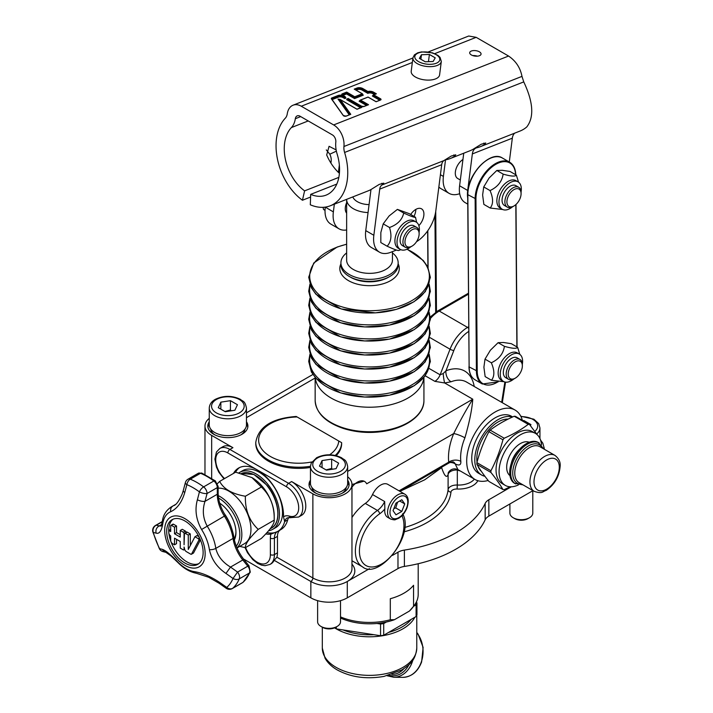<?xml version="1.0" encoding="UTF-8"?>
<svg xmlns="http://www.w3.org/2000/svg" width="713" height="713" viewBox="0 0 713 713"><rect width="100%" height="100%" fill="white"/><g stroke="black" fill="none" stroke-linecap="round" stroke-linejoin="round"><path stroke-width="1.07" d="M315.244 377.614A54.393 31.399 0 0 0 369.548 407.221A54.393 31.399 0 0 0 423.843 377.614M340.921 262.83L340.921 264.808A28.627 16.524 0 0 0 349.308 276.492A28.627 16.524 0 0 0 380.501 280.075A28.627 16.524 0 0 0 398.166 264.808L398.166 262.83A28.627 16.524 180 0 1 380.501 278.097A28.627 16.524 180 0 1 349.308 274.514A28.627 16.524 180 0 1 340.921 262.83A28.627 16.524 180 0 1 346.643 252.919M511.203 463.673A17.228 9.946 -60 0 1 512.353 459.912A17.228 9.946 -60 0 1 519.492 449.315M509.947 475.616A19.322 11.158 -60 0 1 508.503 458.316A19.322 11.158 -60 0 1 529.206 442.256M540.401 439.716L541.506 441.552A35.784 20.659 -60 0 1 541.506 443.228L541.363 443.718M510.25 486.792L504.198 489.635A35.784 20.659 -60 0 1 502.941 489.528C500.027 484.457 496.025 478.762 490.918 472.434A35.784 20.659 -60 0 1 490.918 470.758C496.025 461.061 500.027 450.741 502.941 439.787A35.784 20.659 -60 0 1 504.198 438.219C513.298 434.226 521.31 429.6 528.226 424.342A35.784 20.659 -60 0 1 528.859 424.387A35.784 20.659 -60 0 1 529.483 424.458L537.094 434.609M518.36 484.947A30.053 17.353 -60 0 1 505.303 485.401L502.273 483.646A30.053 17.353 -60 0 1 500.437 452.416A30.053 17.353 -60 0 1 527.923 430.233A30.053 17.353 -60 0 1 532.326 431.588L535.356 433.344A30.053 17.353 -60 0 1 541.497 444.876M528.226 424.342L514.207 416.249C505.098 420.242 497.086 424.868 490.17 430.126L504.198 438.219M490.17 430.126A35.784 20.659 120 0 0 488.913 431.686C483.815 441.383 479.813 451.703 476.899 462.657A35.784 20.659 120 0 0 476.899 464.332C479.813 469.404 483.815 475.099 488.913 481.427L502.941 489.528M502.941 439.787L488.913 431.686M514.207 416.249A35.784 20.659 120 0 1 515.463 416.365L529.483 424.458M481.311 471.284A30.053 17.353 -60 0 1 477.995 466.177M477.033 462.167A30.053 17.353 -60 0 1 485.901 433.424A30.053 17.353 -60 0 1 508.155 419.092M476.899 462.657L490.918 470.758M490.918 472.434L476.899 464.332M505.303 485.401A30.053 17.353 -60 0 1 501.925 457.728A30.053 17.353 -60 0 1 530.962 431.98A30.053 17.353 -60 0 1 535.356 433.344M484.92 476.284A32.914 19.001 -60 0 1 481.614 475.027A32.914 19.001 -60 0 1 474.92 457.095A32.914 19.001 -60 0 1 488.966 427.034A32.914 19.001 -60 0 1 512.406 417.069M481.614 475.027L478.575 473.272A32.914 19.001 -60 0 1 471.881 455.349A32.914 19.001 -60 0 1 487.255 423.923A32.914 19.001 -60 0 1 511.488 416.258L512.674 416.945M522.362 420.349A40.071 23.137 120 0 0 515.071 410.064A40.071 23.137 120 0 0 482.665 422.47A40.071 23.137 120 0 0 466.89 464.858A40.071 23.137 120 0 0 475.001 479.466A40.071 23.137 120 0 0 488.155 480.473M238.935 472.862A32.914 19.001 60 0 1 239.746 472.345A32.914 19.001 60 0 1 272.66 491.355A32.914 19.001 60 0 1 272.66 529.358A32.914 19.001 60 0 1 268.516 530.775M277.856 513.592A30.623 17.682 -120 0 0 267.027 485.446M239.746 472.345L242.776 470.598A32.914 19.001 60 0 1 275.699 489.599A32.914 19.001 60 0 1 275.699 527.611L272.66 529.358M239.648 467.505A37.21 21.488 -120 0 0 235.531 472.238M266.92 532.593A37.21 21.488 -120 0 0 277.509 531.515A37.21 21.488 -120 0 0 277.838 531.328A37.21 21.488 -120 0 0 284.656 521.622A14.313 8.262 60 0 1 287.277 517.888L298.604 517.041A20.035 11.568 -120 0 0 301.67 500.981A20.035 11.568 -120 0 0 288.587 483.325L229.889 449.44A20.035 11.568 -120 0 0 219.871 448.45L222.911 446.695A20.035 11.568 60 0 1 232.928 447.684L211.672 435.411A22.896 13.217 180 0 1 204.97 426.071A22.896 13.217 180 0 1 209.257 418.362M235.95 531.809A22.896 13.217 60 0 1 234.131 538.814M234.354 539.866A24.331 14.046 -120 0 0 235.958 532.406A24.331 14.046 -120 0 0 219.756 503.218M218.552 498.048A29.768 17.183 60 0 1 237.277 521.622A29.768 17.183 60 0 1 236.244 546.105M252.054 477.657A31.203 18.012 60 0 1 252.152 477.719A31.203 18.012 60 0 1 263.186 487.496A31.203 18.012 60 0 1 274.211 515.927L274.211 520.142C274.567 506.417 270.289 495.375 261.359 487.006L251.947 477.603L235.655 472.166L219.666 481.391C223.597 489.02 232.171 493.966 245.379 496.239C245.022 509.964 249.309 521.007 258.231 529.367C249.309 538.146 245.022 544.242 245.379 547.655L261.359 538.431C270.289 529.652 274.567 523.556 274.211 520.142L258.231 529.367M217.474 483.619L219.666 481.391M245.379 547.655L239.737 546.381M236.93 547.807A31.203 18.012 -120 0 0 239.336 521.417A31.203 18.012 -120 0 0 218.249 495.597M237.001 547.967L244.479 543.654A31.203 18.012 -120 0 0 246.484 511.435A31.203 18.012 -120 0 0 218.133 488.173M245.379 496.239L261.359 487.006M369.459 568.68L347.284 581.487A25.757 14.875 180 0 1 310.85 581.487L274.157 560.302A21.47 12.397 60 0 1 270.985 563.849L269.969 564.438A21.47 12.397 -120 0 0 274.416 554.607L274.416 538.137A14.313 8.262 60 0 1 277.384 531.586A14.313 8.262 60 0 1 277.41 531.568L270.976 534.108A37.21 21.488 60 0 1 265.708 533.93M243.489 558.956L310.85 597.842A25.757 14.875 0 0 0 347.284 597.842L397.979 568.573A14.313 8.262 180 0 1 404.378 566.434A114.499 66.104 0 0 0 485.161 519.795A14.313 8.262 180 0 1 488.86 516.105L532.976 490.633M511.283 486.801L488.86 499.742A14.313 8.262 0 0 0 485.161 503.44A114.499 66.104 180 0 1 404.378 550.08A14.313 8.262 0 0 0 397.979 552.21L392.462 555.4M425.278 375.822L434.859 381.348L444.68 382.97L451.053 381.776A8.583 5.695 68.8 0 1 445.964 370.787L443.228 373.523L440.117 374.806L429.19 368.505M457.541 469.404A8.583 0.856 -74.5 0 0 457.318 470.01L460.438 471.061M449.769 462.541A8.583 6.996 165 0 1 455.179 463.887C459.234 465.91 461.115 465.063 460.821 461.356A40.071 23.137 -60 0 1 464.921 437.818C469.412 422.239 472.033 409.36 472.772 399.191L444.68 382.97A8.583 1.248 84 0 1 443.228 373.523M472.469 385.466L470.179 384.138M399.922 491.346L424.734 479.796L441.632 467.648A8.583 6.996 165 0 1 441.953 467.033M441.65 467.202A8.583 6.604 -141.1 0 0 441.632 467.648C444.404 475.981 446.561 478.316 448.103 474.644L448.103 489.671A78.715 45.445 180 0 1 404.636 527.513M457.951 469.617C450.928 466.641 447.47 473.61 448.263 473.263A8.583 8.199 -168.5 0 0 448.103 474.644A8.583 4.955 180 0 1 457.318 470.01L457.318 485.036A8.583 4.955 0 0 0 448.103 489.671A2.861 2.335 6.2 0 0 450.964 492.113A5.722 3.307 180 0 1 457.104 489.02A20.035 11.568 0 0 0 477.844 480.705M475.001 479.466L457.924 469.617L455.179 463.887A8.583 5.633 -63.5 0 0 453.486 462.033M347.668 476.783A22.896 13.217 180 0 1 351.964 484.492A22.896 13.217 180 0 1 337.828 496.711A22.896 13.217 180 0 1 312.873 493.842L291.617 481.569A20.035 11.568 60 0 1 304.709 499.234A20.035 11.568 60 0 1 301.635 515.285L298.604 517.041M288.818 517.469A14.313 8.262 -120 0 0 287.695 519.866A37.21 21.488 60 0 1 280.877 529.572L277.838 531.328M280.182 529.982A14.313 8.262 -120 0 0 277.455 536.381L277.455 552.851A21.47 12.397 60 0 1 276.902 557.21L274.157 560.302M246.466 421.775A20.035 11.568 180 0 1 247.901 426.071A20.035 11.568 180 0 1 235.531 436.757A20.035 11.568 180 0 1 213.695 434.244A20.035 11.568 180 0 1 207.831 426.071A20.035 11.568 180 0 1 209.257 421.775M347.668 480.197A20.035 11.568 180 0 1 349.103 484.492A20.035 11.568 180 0 1 336.732 495.178A20.035 11.568 180 0 1 314.896 492.674A20.035 11.568 180 0 1 309.032 484.492A20.035 11.568 180 0 1 310.458 480.197M341.643 442.675L341.643 443.593A42.932 24.786 180 0 1 336.215 455.66M310.458 467.434A42.932 24.786 180 0 1 255.771 443.593L255.771 442.425A42.932 24.786 0 0 0 310.467 466.266M233.499 473.405A37.21 21.488 60 0 1 238.605 468.049A37.21 21.488 60 0 1 257.215 469.885A37.21 21.488 60 0 1 283.498 516.782L284.656 521.622L287.695 519.866M464.921 437.818A8.583 1.578 22.4 0 0 453.7 433.575A48.662 28.092 120 0 0 448.718 462.158L448.86 462.3M399.877 491.319L449.306 462.782C451.81 461.881 453.218 461.641 453.53 462.051L453.316 461.953A8.583 5.633 -63.5 0 1 453.441 462.015M347.668 471.418L472.772 399.191C466.774 408.709 460.42 420.171 453.7 433.575L366.678 483.815A14.313 8.262 -60 0 0 364.557 481.444L364.343 481.328M399.039 490.838L448.718 462.158A8.583 5.508 173.8 0 1 460.821 461.356M390.519 518.975C393.353 519.866 395.002 520.071 395.474 519.59L398.817 518.191C402.417 515.864 405.144 512.433 406.989 507.888C409.137 500.918 408.415 496.355 404.832 494.189A14.313 8.262 120 0 0 390.519 502.451A14.313 8.262 120 0 0 390.519 518.975L387.685 517.335A14.313 8.262 -60 0 1 384.86 508.832L384.672 501.551L372.525 494.546A14.313 8.262 120 0 1 365.306 503.423A34.349 19.83 120 0 0 351.964 517.513M372.525 494.546A14.313 8.262 -60 0 1 387.836 484.368L404.832 494.189M351.964 487.131A14.313 8.262 -60 0 1 364.557 481.444M351.964 484.528L364.067 481.168M276.902 557.21L312.873 577.976A22.896 13.217 180 0 0 337.828 580.845A22.896 13.217 180 0 0 351.964 568.635L351.964 484.492M335.253 455.438A42.932 24.786 0 0 0 341.634 442.675L296.251 416.472C271.858 418.246 258.364 426.9 255.771 442.425M348.996 485.66A20.035 11.568 0 0 0 347.668 482.541M310.458 482.541A20.035 11.568 0 0 0 309.13 485.66M346.197 487.514A17.174 9.92 180 0 1 344.976 490.562A17.174 9.92 180 0 1 342.142 493.262M315.984 493.262A17.174 9.92 180 0 1 311.929 487.514M247.803 427.239A20.035 11.568 0 0 0 246.466 424.11M209.257 424.11A20.035 11.568 0 0 0 207.929 427.239M214.791 434.832A17.174 9.92 180 0 1 210.727 429.083M244.996 429.083A17.174 9.92 180 0 1 240.941 434.832M369.067 204.604A17.174 9.92 180 0 1 352.801 196.913M346.643 199.337A22.896 13.217 0 0 0 346.643 199.364A22.896 13.217 0 0 0 368.051 212.563M392.444 251.627L392.444 260.129A22.896 13.217 180 0 1 369.548 273.355A22.896 13.217 180 0 1 346.643 260.129L346.643 199.364M392.444 252.919A28.627 16.524 180 0 1 398.166 262.83M340.511 618.019A47.005 27.139 0 0 0 376.919 623.483A47.005 27.139 0 0 0 386.375 622.021A47.005 27.139 0 0 0 394.441 619.704L390.305 619.749A48.662 28.092 180 0 1 340.511 616.888M418.201 563.733L418.201 594.339A48.662 28.092 180 0 1 413.968 605.809A48.662 28.092 180 0 1 413.558 606.326L409.422 611.05A47.005 27.139 0 0 0 412.453 607.761L413.968 605.809M390.305 619.749L390.305 598.715A48.662 28.092 0 0 0 413.558 585.293L413.558 606.326M409.422 611.05L394.441 619.704M386.375 622.021L383.71 623.554L383.71 635.238A48.662 28.092 180 0 1 380.555 635.729L380.555 624.044L376.919 623.483M336.313 626.923L336.313 628.884A48.662 28.092 180 0 1 334.522 627.868M380.555 635.729L336.313 628.884M416.419 601.888L416.945 603.029L416.945 614.722A48.662 28.092 180 0 1 416.098 616.54L383.71 635.238M416.098 616.54L416.098 604.856L413.576 606.317M380.555 624.044A48.662 28.092 0 0 0 383.71 623.554M416.098 604.856A48.662 28.092 0 0 0 416.945 603.029M393.834 508.627L395.742 507.932L397.524 502.228M395.973 514.813L393.05 510.651L395.973 503.128L401.811 499.751L404.734 503.913L401.811 511.435L395.973 514.813M395.742 507.932L401.811 511.435M399.672 500.989L404.734 503.913M487.879 159.569A28.048 16.194 120 0 0 467.844 194.23L467.844 194.702A28.627 16.524 -60 0 1 480.259 165.781A28.627 16.524 -60 0 1 502.398 158.028C490.428 149.685 466.641 175.015 467.683 194.471L469.118 366.437M445.527 159.819L443.406 176.432A28.627 16.524 120 0 0 449.083 193.348L440.99 188.678A28.627 16.524 -60 0 1 438.851 187.002M514.706 133.144A11.453 7.567 68.5 0 0 512.326 138.179L509.287 162.011M416.508 241.716A28.627 16.524 -60 0 0 435.812 210.879L441.695 164.721A8.583 5.677 68.5 0 1 443.976 160.568A50.088 33.101 -111.5 0 0 444.493 160.22L451.231 156.049L455.759 154.801L454.484 156.29A50.088 33.101 68.5 0 1 450.197 158.553L470.188 150.675A50.088 33.101 68.5 0 0 474.475 148.411L481.213 144.24L485.74 142.992L484.466 144.481A50.088 33.101 68.5 0 1 480.179 146.744A50.088 33.101 68.5 0 1 476.979 147.725A11.453 7.567 -111.5 0 0 476.248 147.947A11.453 7.567 -111.5 0 0 472.345 153.928L467.692 190.46A28.627 16.524 -60 0 0 467.701 197.875M463.744 153.215L459.6 185.781A28.627 16.524 120 0 0 465.277 202.697L467.755 204.132M480.179 146.744L520.16 130.996A50.088 33.101 -111.5 0 0 526.818 126.896C534.287 117.084 533.262 102.084 523.752 81.897L521.978 76.38C520.33 67.771 515.856 60.988 508.565 56.042L476.168 37.334L468.708 36.015L428.281 51.942M339.406 173.312A38.645 25.534 -111.5 0 1 326.688 154.953L329.076 146.308L336.135 149.908M338.844 177.377L304.603 190.861L302.446 200.246A50.088 33.101 68.5 0 1 285.289 118.215A11.453 7.567 -111.5 0 0 287.268 113.786A17.174 11.346 68.5 0 1 293.061 105.203A17.174 11.346 68.5 0 1 301.26 106.228L333.657 124.935A17.174 11.346 68.5 0 1 343.942 146.504A11.453 7.567 -111.5 0 0 344.593 152.457A50.088 33.101 68.5 0 1 330.262 205.79A50.088 33.101 68.5 0 1 310.315 204.791L310.681 194.364A38.645 25.534 -111.5 0 0 326.064 195.139A38.645 25.534 -111.5 0 0 337.124 153.999A22.896 15.133 68.5 0 1 335.814 142.092A5.722 3.779 -111.5 0 0 332.392 134.9L299.995 116.192A5.722 3.779 -111.5 0 0 297.259 115.854A5.722 3.779 -111.5 0 0 295.325 118.714A22.896 15.133 68.5 0 1 291.376 127.582A38.645 25.534 -111.5 0 0 304.603 190.861M330.903 163.054L331.153 161.085A8.583 5.677 -111.5 0 0 330.172 155.042A50.088 33.101 68.5 0 1 329.807 154.195L326.296 149.899M330.262 205.79L368.238 190.834A50.088 33.101 68.5 0 0 372.534 188.571L379.263 184.391L383.799 183.143L382.524 184.631A50.088 33.101 68.5 0 1 382.008 184.97A8.583 5.677 -111.5 0 0 379.726 189.123L373.844 235.281L365.751 230.611L370.983 189.524M449.083 193.348A28.627 16.524 120 0 0 459.689 193.678M460.331 180.015L457.666 178.473A11.453 6.613 -60 0 1 455.83 169.587A11.453 6.613 -60 0 1 462.951 159.48M450.197 158.553A50.088 33.101 68.5 0 1 444.974 159.899M396.437 250.049L390.653 252.331A28.627 16.524 -60 0 1 379.521 252.197A28.627 16.524 -60 0 1 373.844 235.281M410.688 214.488A11.453 6.613 -60 0 1 421.543 208.838A11.453 6.613 -60 0 1 423.816 215.602A11.453 6.613 -60 0 1 418.861 225.656M365.751 230.611A28.627 16.524 120 0 0 371.428 247.527L379.521 252.197M413.986 216.387A11.453 6.613 120 0 0 415.724 210.932A11.453 6.613 120 0 0 415.822 209.399M339.335 164.926A20.035 13.244 68.5 0 1 339.245 165.755L338.408 172.377M334.352 204.176L333.363 211.913L325.288 207.109M325.271 207.242A28.627 16.524 120 0 0 330.948 224.158L339.04 228.828A28.627 16.524 -60 0 1 333.363 211.913M346.643 229.96A28.627 16.524 -60 0 1 339.04 228.828M346.643 213.151A11.453 6.613 -60 0 1 346.643 202.679M310.583 197.038L302.446 200.246M477.353 56.167A5.722 2.745 7.3 0 0 472.764 55.578M471.382 54.954A5.722 2.745 -172.7 0 1 469.698 52.655A5.722 2.745 -172.7 0 1 475.723 50.659A5.722 2.745 -172.7 0 1 481.052 54.108A5.722 2.745 -172.7 0 1 477.407 56.158A5.722 2.745 -172.7 0 1 471.382 54.954M336.794 184.079L310.681 194.364M354.584 89.339L362.275 93.777L354.726 96.754L346.678 92.102L346.589 93.047L342.347 94.722A1.515 0.731 7.3 0 0 342.088 94.865M354.726 96.754L354.637 97.69L346.589 93.047L346.527 93.938L354.575 98.581L354.637 97.69L362.578 94.562L362.507 93.849L354.459 89.205M346.678 92.102L342.24 93.858A1.8 0.865 7.3 0 0 342.258 95.087L345.377 96.959L344.78 97.663L343.443 96.888A3.797 1.818 7.3 0 0 338.114 96.389L331.91 98.831A1.515 0.731 7.3 0 0 331.643 98.982M345.003 96.674L344.727 98.554L346.055 98.029L345.315 97.458M344.878 96.727L343.737 96.068A4.082 1.952 7.3 0 0 338.007 95.524L331.803 97.966A1.8 0.865 7.3 0 0 331.393 98.84L343.256 115.524A1.8 0.865 7.3 0 0 346.215 116.121L350.76 114.33L340.297 99.615L337.998 99.036L349.245 114.855M347.445 99.303L346.598 99.633L347.534 98.715L361.206 106.611L361.143 107.11L347.463 99.214M359.976 100.881L359.129 101.21L360.065 100.292L367.988 104.873M373.211 95.667L372.373 95.997L373.3 95.079L380.279 99.098L380.216 99.597L373.238 95.578M356.117 90.159L357.525 89.606A3.217 1.542 -172.7 0 1 362.052 90.034L367.855 93.385L367.872 92.476L362.516 89.383A3.797 1.818 7.3 0 0 357.186 88.875L355.226 89.651M354.575 98.581L363.318 95.141L362.578 94.562M380.51 98.777L380.279 99.098A1.515 0.731 -172.7 0 1 380.724 99.713A1.515 0.731 -172.7 0 1 380.537 99.998A1.8 0.865 7.3 0 0 380.51 98.777L373.737 94.865L376.384 93.822L373.505 92.155A4.082 1.952 7.3 0 0 367.979 91.54L367.872 92.476A3.797 1.818 7.3 0 1 373.211 92.984L372.747 93.635L374.334 94.562M340.297 99.615L357.017 109.267L361.455 107.52A1.8 0.865 7.3 0 0 361.438 106.282L347.534 98.715M348.096 98.456L361.571 106.237A1.8 0.865 7.3 0 0 364.102 106.478L368.541 104.722L360.493 100.078L368.042 97.111L376.063 101.736M415.412 77.004A14.313 6.863 -172.7 0 1 411.205 71.255L412.925 57.806A14.313 6.863 7.3 0 0 417.123 63.546A14.313 6.863 7.3 0 0 432.203 66.559A14.313 6.863 7.3 0 0 441.311 61.425L439.6 74.874A14.313 6.863 -172.7 0 1 430.483 80.016A14.313 6.863 -172.7 0 1 415.412 77.004M428.468 61.657L429.386 54.464L435.224 57.833L433.147 61.487L425.233 61.773L419.387 58.395L421.463 54.741L429.386 54.464M421.463 54.741L420.893 59.268M325.03 210.344L323.586 209.515L323.025 207.314M507.513 198.223A10.018 5.784 -60 0 1 515.454 188.927A10.018 5.784 -60 0 1 521.078 193.686A10.018 5.784 -60 0 1 513.993 205.959A10.018 5.784 -60 0 1 507.513 198.223M521.078 193.686L521.078 192.519A11.453 6.613 120 0 0 518.707 187.278A11.453 6.613 120 0 0 505.57 197.706A11.453 6.613 120 0 0 507.255 207.109A11.453 6.613 120 0 0 512.986 206.538L513.993 205.959M518.707 187.278L515.873 185.638A11.453 6.613 120 0 0 506.043 189.872A11.453 6.613 120 0 0 502.736 196.066A11.453 6.613 120 0 0 504.421 205.469L507.255 207.109M516.355 175.122L510.045 171.477L502.255 170.3L496.827 170.469L503.137 174.115C510.811 176.343 515.223 176.672 516.355 175.122L518.538 182.172M496.827 170.469L489.1 178.018L483.735 186.931L490.045 190.576C497.674 186.975 502.041 181.485 503.137 174.115M521.069 192.038A15.811 9.126 120 0 0 518.057 181.86A15.811 9.126 120 0 0 503.307 189.293A15.811 9.126 120 0 0 500.508 207.67A15.811 9.126 120 0 0 502.237 209.248A15.811 9.126 120 0 0 512.567 206.77M502.772 209.524L490.179 208.036C493.405 204.105 493.36 198.285 490.045 190.576M483.735 186.931L482.621 194.979L483.86 204.39L490.179 208.036M502.237 209.248L500.134 208.036A15.811 9.126 -60 0 1 498.405 206.458A15.811 9.126 -60 0 1 501.194 188.08A15.811 9.126 -60 0 1 515.954 180.647L518.057 181.86M411.642 246.324A10.018 5.784 -60 0 1 404.966 241.707A10.018 5.784 -60 0 1 412.185 229.675A10.018 5.784 -60 0 1 419.137 233.837A10.018 5.784 -60 0 1 412.052 246.11A10.018 5.784 -60 0 1 411.642 246.324M419.137 233.837L419.137 232.67A11.453 6.613 120 0 0 416.757 227.429A11.453 6.613 120 0 0 405.314 234.042A11.453 6.613 120 0 0 405.314 247.259A11.453 6.613 120 0 0 410.572 246.948A11.453 6.613 120 0 0 411.036 246.689L412.052 246.11M416.757 227.429L413.923 225.789A11.453 6.613 120 0 0 402.48 232.402A11.453 6.613 120 0 0 402.48 245.629L405.314 247.259M415.51 217.269L409.191 213.624L397.391 209.39L389.12 215.95L383.211 223.855L380.84 232.527L380.822 242.563L387.132 246.208C391.196 241.859 391.99 235.62 389.521 227.5C397.515 224.568 402.248 219.747 403.71 213.035C410.911 216.333 414.841 217.741 415.51 217.269L416.615 222.34M383.211 223.855L389.521 227.5M400.831 249.675L398.941 250.432C398.273 250.914 394.342 249.505 387.132 246.208M419.119 232.197A15.811 9.126 120 0 0 416.107 222.01A15.811 9.126 120 0 0 400.296 231.146A15.811 9.126 120 0 0 400.296 249.407A15.811 9.126 120 0 0 410.617 246.921M397.391 209.39L403.71 213.035M400.296 249.407L398.193 248.186A15.811 9.126 -60 0 1 398.193 229.925A15.811 9.126 -60 0 1 414.003 220.798L416.107 222.01M516.043 377.658A10.018 5.784 -60 0 1 515.276 378.157A10.018 5.784 -60 0 1 508.191 374.067A10.018 5.784 -60 0 1 515.276 361.794A10.018 5.784 -60 0 1 522.353 365.885A10.018 5.784 -60 0 1 516.043 377.658M522.353 365.885L522.353 364.717A11.453 6.613 120 0 0 519.982 359.477A11.453 6.613 120 0 0 508.538 366.09A11.453 6.613 120 0 0 508.538 379.307A11.453 6.613 120 0 0 514.26 378.746L515.276 378.157M519.982 359.477L517.148 357.846A11.453 6.613 120 0 0 505.704 364.45A11.453 6.613 120 0 0 505.704 377.676L508.538 379.307M517.638 347.329L511.319 343.684L503.538 342.498L498.102 342.677L490.384 350.226L485.009 359.129L483.904 367.186L485.143 376.598L491.453 380.243C494.679 376.304 494.635 370.484 491.328 362.774C498.957 359.174 503.325 353.693 504.412 346.322C512.094 348.541 516.497 348.88 517.638 347.329L519.813 354.379M485.009 359.129L491.328 362.774M504.055 381.722L491.453 380.243M522.344 364.245A15.811 9.126 120 0 0 519.331 354.058A15.811 9.126 120 0 0 503.521 363.193A15.811 9.126 120 0 0 503.521 381.455A15.811 9.126 120 0 0 513.841 378.968M498.102 342.677L504.412 346.322M503.521 381.455L501.417 380.234A15.811 9.126 -60 0 1 501.417 361.981A15.811 9.126 -60 0 1 517.228 352.846L519.331 354.058M543.734 448.923L538.208 442.425A23.618 13.636 120 0 0 519.305 449.529A23.618 13.636 120 0 0 509.777 474.27A23.618 13.636 120 0 0 514.599 483.325L522.977 484.867M523.912 421.24L523.912 420.536L530.927 424.583L530.427 425.643M522.95 420.688L523.912 420.536M513.244 517.763L514.804 518.654A9.251 5.348 -0 0 0 527.887 518.654L529.438 517.763A11.453 6.613 180 0 1 513.244 517.763A11.453 6.613 180 0 1 509.893 513.084L509.893 503.957M532.798 490.74L532.798 513.084A11.453 6.613 180 0 1 529.438 517.763M332.516 469.225L331.634 468.45L326.082 469.912M331.634 459.101L338.639 463.147L336.073 468.673L326.501 470.161L319.486 466.115L322.053 460.58L331.634 459.101L331.634 468.45M322.053 467.594L322.053 460.58M347.668 483.325A18.609 10.74 180 0 1 329.067 494.064A18.609 10.74 180 0 1 310.458 483.325L310.458 466.498A18.609 10.74 -0 0 0 329.067 477.238A18.609 10.74 -0 0 0 347.668 466.498L347.668 483.325M320.966 626.433L322.517 627.333A9.251 5.348 -0 0 0 335.609 627.333L337.16 626.433A11.453 6.613 180 0 1 320.966 626.433A11.453 6.613 180 0 1 317.615 621.763L317.615 600.649M340.511 600.649L340.511 621.763A11.453 6.613 180 0 1 337.16 626.433M231.324 410.804L230.433 410.02L224.88 411.49M225.299 411.731L218.285 407.684L220.852 402.15L230.433 400.67L237.447 404.717L234.88 410.251L225.299 411.731M220.852 409.164L220.852 402.15M230.433 410.02L230.433 400.67M245.833 427.675A18.609 10.74 180 0 1 225.433 435.545A18.609 10.74 180 0 1 209.257 424.895L209.257 408.068A18.609 10.74 0 0 0 225.433 418.718A18.609 10.74 0 0 0 245.833 410.848A18.609 10.74 0 0 0 246.466 408.068L246.466 424.895A18.609 10.74 180 0 1 245.833 427.675M184.917 518.636A28.627 16.524 -120 0 0 167.386 543.573A28.627 16.524 -120 0 0 202.439 563.814A28.627 16.524 -120 0 0 184.917 518.636M203.134 552.53A25.757 14.875 60 0 1 197.795 564.322A25.757 14.875 60 0 1 172.029 549.447A25.757 14.875 60 0 1 172.029 519.706A25.757 14.875 60 0 1 191.886 526.604A25.757 14.875 60 0 1 203.134 552.53M173.99 505.562L174.935 504.929M160.96 526.051L159.266 525.944A5.722 5.365 104.3 0 0 156.192 533.155C159.48 534.126 161.717 530.677 162.921 522.807A33.44 19.313 60 0 1 170.728 511.693C177.172 508.69 181.86 502.282 184.774 492.487L186.877 484.653A60.641 35.008 60 0 1 193.152 487.745A60.641 35.008 60 0 1 199.426 491.899L197.394 499.768C194.658 509.67 196.048 519.581 201.574 529.501A33.44 19.313 60 0 1 209.39 549.643C211.52 559.438 217.055 567.37 225.976 573.448L233.026 578.484L237.563 572.084L230.513 567.076C222.554 562.263 217.652 556.033 215.816 548.386A37.21 21.488 -120 0 0 207.118 525.971C202.929 518.101 202.225 509.893 205.005 501.346L207.073 493.503A5.722 1.987 -165.2 0 1 199.426 491.899A5.722 2.79 -53.2 0 1 203.624 486.89A64.402 37.183 -120 0 0 190.291 479.189A5.722 3.307 -120 0 0 188.018 479.198L198.241 473.298A5.722 3.307 60 0 1 200.513 473.289A64.402 37.183 60 0 1 213.847 480.99A5.722 3.307 60 0 1 217.296 487.603L217.296 494.252A28.627 16.524 -120 0 0 224.337 516.034A37.21 21.488 60 0 1 233.035 538.44A28.627 16.524 -120 0 0 242.803 559.981L247.785 566.175A5.722 3.307 60 0 1 249.523 572.949A64.402 37.183 60 0 1 242.857 582.432A5.722 3.307 60 0 1 242.554 582.655L232.331 588.555A5.722 3.307 -120 0 0 232.643 588.332A64.402 37.183 -120 0 0 239.301 578.849A5.722 4.287 -156.9 0 1 233.026 578.484A60.641 35.008 60 0 1 226.752 587.414L219.675 582.423C210.656 576.452 202.091 572.842 193.972 571.576A33.44 19.313 60 0 1 178.339 562.557C171.156 554.99 165.879 550.605 162.493 549.411L159.56 548.618A5.722 5.365 104.5 0 0 163.019 551.604A5.722 5.365 104.5 0 0 163.027 551.604A5.722 5.722 0 0 1 159.311 548.582A5.722 0.535 -26.2 0 0 159.56 548.618A60.641 35.008 60 0 1 153.286 532.451L156.192 533.155M173.081 519.189A25.757 14.875 -120 0 0 168.785 532.076M168.928 533.591A25.757 14.875 -120 0 0 180.567 556.871A25.757 14.875 -120 0 0 198.767 563.671M200.415 539.919L193.553 552.94A1.078 0.624 60 0 1 193.401 553.11A1.078 0.624 60 0 1 193.187 553.154M176.539 539.349L176.539 543.627L174.516 544.794L172.608 543.698A2.7 1.56 60 0 1 170.692 540.383L170.692 535.971A2.7 1.56 60 0 1 168.785 532.664L168.785 530.454L170.692 531.559L170.692 525.829A1.078 0.624 60 0 1 170.915 525.329A1.078 0.624 60 0 1 171.459 525.383L174.516 527.148L174.516 533.77L180.246 537.076L180.246 530.454L183.303 532.219A1.078 0.624 60 0 1 184.07 533.547L184.07 544.803L184.453 533.77A1.078 0.624 60 0 1 184.676 533.271A1.078 0.624 60 0 1 185.22 533.324L188.277 535.089L188.277 549.429L194.952 536.746L198.143 538.582A1.078 0.624 60 0 1 198.838 540.24L191.53 554.117A1.078 0.624 60 0 1 191.378 554.277A1.078 0.624 60 0 1 190.834 554.224L186.36 551.639A2.7 1.56 60 0 1 184.453 548.324L184.07 547.005L184.07 549.429A1.078 0.624 60 0 1 183.847 549.928A1.078 0.624 60 0 1 183.303 549.875L180.246 548.11L180.246 541.488L174.516 538.181L174.516 544.794M170.915 525.329L172.938 524.162A1.078 0.624 60 0 1 173.482 524.215L176.539 525.98L176.539 532.602L180.246 534.741M180.246 530.454L182.27 529.287L185.327 531.051A1.078 0.624 60 0 1 186.093 532.379L186.093 532.451M184.676 533.271L186.699 532.103A1.078 0.624 60 0 1 187.243 532.156L190.3 533.921L190.3 545.588M194.952 536.746L196.975 535.57L198.954 536.711M232.331 588.555A5.722 5.722 0 0 1 226.155 588.27L226.752 587.414A5.722 4.643 48.7 0 0 232.643 588.332L242.857 582.432A2.861 2.317 48.7 0 0 243.16 582.218L242.554 582.655M166.004 552.37A5.722 5.365 -75.7 0 1 165.96 552.361A5.722 5.365 -75.7 0 1 165.915 552.343A5.722 5.365 -75.7 0 1 162.493 549.411M219.675 582.423L219.096 583.261L226.164 588.261M161.521 524.643L159.266 525.944L156.352 525.196A5.722 5.365 104.5 0 0 153.286 532.451A5.722 1.854 164 0 1 152.867 531.987A5.722 5.722 0 0 1 155.514 525.454L162.288 521.542M173.945 505.588C176.441 504.608 179.195 500.731 182.207 493.957L183.286 490.553A5.722 1.996 14.8 0 0 183.277 490.553A5.722 1.996 14.8 0 0 184.774 492.487M225.976 573.448L230.513 567.076L242.803 559.981A2.861 0.606 -38.8 0 1 244.015 559.625C238.543 552.637 235.165 545.195 233.873 537.299C232.705 529.848 229.889 522.584 225.433 515.508C220.673 507.799 218.24 500.33 218.133 493.084L218.133 486.435L215.264 480.838L201.886 473.12A2.861 1.881 112.1 0 0 200.513 473.289L190.291 479.189A5.722 3.752 112.1 0 0 186.877 484.653A5.722 1.987 -165.2 0 1 185.353 482.692A5.722 5.722 0 0 1 188.018 479.198M197.394 499.768A5.722 1.996 14.8 0 0 205.005 501.346L217.296 494.252A2.861 1.649 0 0 0 218.133 493.084M231.547 528.057A31.488 18.181 -120 0 0 224.069 513.235M190.3 533.921L188.277 535.089M176.539 532.602L174.516 533.77M176.539 525.98L174.516 527.148M170.692 529.358L168.785 530.454M309.62 361.446A59.954 34.616 0 0 0 369.548 397.141A59.954 34.616 0 0 0 429.467 361.446M310.226 355.368A59.954 34.616 0 0 0 369.548 394.975A59.954 34.616 0 0 0 428.869 355.368M309.62 347.427A59.954 34.616 0 0 0 369.548 383.113A59.954 34.616 0 0 0 429.467 347.427M310.226 341.349A59.954 34.616 0 0 0 369.548 380.956A59.954 34.616 0 0 0 428.869 341.349M309.62 333.399A59.954 34.616 0 0 0 369.548 369.093A59.954 34.616 0 0 0 429.467 333.399M310.226 327.329A59.954 34.616 0 0 0 369.548 366.937A59.954 34.616 0 0 0 428.869 327.329M309.62 319.379A59.954 34.616 0 0 0 369.548 355.065A59.954 34.616 0 0 0 429.467 319.379M310.226 313.301A59.954 34.616 0 0 0 369.548 352.908A59.954 34.616 0 0 0 428.869 313.301M309.62 305.351A59.954 34.616 0 0 0 369.548 341.046A59.954 34.616 0 0 0 429.467 305.351M310.226 299.282A59.954 34.616 0 0 0 369.548 338.889A59.954 34.616 0 0 0 428.869 299.282M309.62 291.332A59.954 34.616 0 0 0 369.548 327.026A59.954 34.616 0 0 0 429.467 291.332M310.226 285.262A59.954 34.616 0 0 0 369.548 324.87A59.954 34.616 0 0 0 428.869 285.262M309.718 276.172A59.954 34.616 0 0 0 369.548 312.998A59.954 34.616 0 0 0 429.369 276.172M346.643 244.283A59.83 34.545 0 0 0 337.392 247.063A59.83 34.545 0 0 0 322.891 297.82A59.83 34.545 0 0 0 411.856 300.61A59.83 34.545 0 0 0 406.98 249.247M340.921 263.846A29.741 17.174 0 0 0 369.548 285.681A29.741 17.174 0 0 0 398.166 263.846M350.083 276.92A26.568 15.338 0 0 0 389.013 276.92M423.932 400.358C424.431 417.158 400.626 431.579 373.104 432.301C362.587 432.666 352.703 431.392 343.434 428.468C325.44 422.328 316.011 412.952 315.155 400.358A54.393 31.399 0 0 0 369.548 431.757A54.393 31.399 0 0 0 423.932 400.358L423.932 377.507M266.822 485.393A31.203 18.012 60 0 1 271.395 528.11C281.858 522.825 279.362 499.982 267.072 485.321L253.926 474.466L241.404 473.468A31.203 18.012 60 0 1 266.822 485.393M347.284 597.842L347.284 581.487A25.757 14.875 0 0 0 351.964 564.152M312.873 493.842L312.873 577.976A2.861 1.649 -60 0 1 310.85 581.487L310.85 597.842M397.979 552.21L397.979 568.573M544.188 449.181A22.896 13.217 0 0 0 544.242 448.272L542.807 443.138L541.069 440.83M468.664 326.777L467.576 327.401A28.627 16.524 120 0 0 450.046 349.21L440.117 374.806A8.583 4.955 120 0 1 434.859 381.348M474.225 386.482A48.662 28.092 120 0 0 445.964 370.787L453.825 350.529A2.861 0.606 21.2 0 1 450.046 349.21L429.957 337.606M468.673 328.417A2.861 1.649 60 0 0 467.576 327.401L439.235 311.046L468.423 294.193M430.358 318.542A28.627 16.524 -60 0 1 439.235 311.046A2.861 1.649 60 0 0 437.809 310.904L430.242 316.982M453.825 350.529A25.757 14.875 -60 0 1 468.699 331.456M504.875 382.008L501.676 402.328M352.329 430.732A51.523 29.75 0 0 0 386.767 430.732M474.35 479.1A17.174 9.92 180 0 1 457.318 485.036L457.104 489.02M451.053 381.776A40.071 23.137 -60 0 1 466.489 382.016L515.071 410.064M211.672 478.316L211.672 435.411M277.455 552.851L274.416 554.607A2.861 1.649 0 0 1 270.37 554.607A18.609 10.74 60 0 1 260.423 563.6A18.609 10.74 60 0 1 245.62 547.513M277.455 536.381L274.416 538.137A2.861 1.649 0 0 1 270.37 538.137L270.37 554.607M291.617 481.569L288.587 483.325A2.861 1.649 120 0 0 286.564 486.827A17.174 9.92 60 0 1 298.613 506.114A17.174 9.92 60 0 1 289.487 516.15A2.861 2.005 106.2 0 0 290.708 517.736M246.466 417.666L315.155 378.006M232.928 447.684L229.889 449.44A2.861 1.649 120 0 0 227.866 452.942L286.564 486.827M270.976 534.108A17.174 9.92 -120 0 0 270.37 538.137M224.577 478.566A17.174 9.92 60 0 1 215.834 458.103A17.174 9.92 60 0 1 227.866 452.942M289.487 516.15A17.174 9.92 -120 0 0 283.498 516.782M403.977 531.862A81.576 47.103 0 0 0 450.964 492.113M365.306 503.423L377.444 510.437A34.349 19.83 120 0 0 356.821 540.73A34.349 19.83 120 0 0 362.489 566.826L351.964 560.748M384.672 501.551A14.313 8.262 -60 0 1 377.444 510.437A2.861 1.497 -124.3 0 1 379.655 513.823A17.174 9.92 120 0 0 384.86 508.832M402.792 514.795A2.861 2.175 154.2 0 1 402.087 516.176A31.488 18.181 -60 0 1 388.38 558.912A31.488 18.181 -60 0 1 359.86 555.917A31.488 18.181 -60 0 1 379.655 513.823M338.746 441.008A40.071 23.137 180 0 1 329.647 454.796M311.866 461.944A40.071 23.137 180 0 1 259.327 444.395A40.071 23.137 180 0 1 297.116 416.971M488.86 516.105L488.86 499.742M485.161 519.795L485.161 503.44M404.378 566.434L404.378 550.08M406.606 507.968A12.593 7.273 -60 0 1 391.179 516.88A12.593 7.273 -60 0 1 398.897 496.997A12.593 7.273 -60 0 1 406.606 507.968M497.977 381.811A28.048 16.194 -60 0 1 477.22 371.108L475.945 198.9A28.048 16.194 -60 0 1 495.196 164.694A28.048 16.194 -60 0 1 515.588 174.676A28.627 16.524 120 0 0 509.688 162.234A28.627 16.524 120 0 0 487.549 169.988A28.627 16.524 120 0 0 475.134 198.909L476.409 371.108A28.627 16.524 120 0 0 482.336 384.013L475.054 379.806A28.627 16.524 -60 0 1 469.127 366.901L468.958 366.669C469.074 372.997 471.106 377.382 475.054 379.806M477.22 371.108L469.127 366.901L467.844 194.702L475.945 198.9M515.829 204.613L516.88 346.892M428.085 267.544L427.809 230.664M436.472 311.724L435.732 211.467M434.948 215.344L435.67 312.267M403.879 668.687A22.896 17.78 90.6 0 1 391.981 674.364L391.838 674.364M416.775 648.09A47.227 27.263 180 0 1 369.548 675.363A47.227 27.263 180 0 1 322.312 648.09L325.066 658.277C327.73 662.894 331.75 666.753 337.115 669.864C350.849 677.288 366.482 679.462 384.022 676.396L401.909 669.908C409.315 664.89 415.456 661.049 416.775 648.09L416.775 615.123M388.95 675.238A24.331 18.895 -89.4 0 0 408.932 664.712M387.043 675.728L393.754 677.252A25.757 20.009 -89.4 0 0 412.827 660.202M416.775 632.743A25.757 20.009 90.6 0 1 421.267 662.11A25.757 20.009 90.6 0 1 402.765 677.35L393.754 677.252M335.654 628.518A47.227 27.263 0 0 0 412.471 620.898A47.227 27.263 0 0 0 414.832 617.271M411.178 619.383A45.801 26.443 180 0 1 388.638 632.395M373.826 634.686A45.801 26.443 180 0 1 343.042 629.927M512.326 138.179L472.345 153.928M484.466 144.481L483.77 143.099M459.6 185.781L467.692 190.46M308.221 120.943L291.376 127.582M300.69 116.602L295.325 118.714M336.376 151.156L329.807 154.195M454.484 156.29L453.78 154.917M382.524 184.631L381.82 183.259M443.406 176.432L440.42 174.712M441.695 164.721L379.726 189.123M443.976 160.568L382.008 184.97M476.168 37.334L434.743 53.653M412.328 62.486L301.26 106.228M523.752 81.897L344.593 152.457M521.978 76.38L343.942 146.504M508.565 56.042L333.657 124.935M342.088 94.972A1.515 0.731 -172.7 0 1 341.982 94.651A1.515 0.731 -172.7 0 1 342.418 94.223L346.652 92.547L354.7 97.2L362.641 94.063M342.873 95.382L346.527 93.938M346.055 98.029L345.333 97.619M332.106 99.642A0.945 0.455 -172.7 0 1 332.249 99.562L338.452 97.12A3.217 1.542 -172.7 0 1 342.98 97.547L344.727 98.554M339.397 99.847L337.998 99.036M346.598 99.633L360.662 107.761M359.129 101.21L366.491 105.462M372.373 95.997L379.735 100.248M367.855 93.385A3.217 1.542 -172.7 0 1 372.747 93.635M363.318 95.141L362.596 94.722M342.24 93.858L342.409 95.114M331.545 98.875A1.515 0.731 -172.7 0 1 331.536 98.759A1.515 0.731 -172.7 0 1 331.973 98.332L338.176 95.89A3.797 1.818 -172.7 0 1 343.506 96.398L345.377 96.959M343.737 96.068L342.98 97.547M338.007 95.524L338.452 97.12M331.803 97.966L332.249 99.562M343.336 115.533L331.536 98.759M343.506 115.773A1.515 0.731 -172.7 0 1 343.497 115.756L331.393 98.84M339.548 99.259L350.341 114.428M350.012 114.561L339.486 99.749M361.5 107.413A1.515 0.731 7.3 0 0 361.143 107.11L360.787 107.708M361.438 106.282L361.206 106.611A1.515 0.731 -172.7 0 1 361.651 107.226A1.515 0.731 -172.7 0 1 361.473 107.511M367.445 105.087L359.994 100.791M379.851 100.194L380.216 99.597A1.515 0.731 7.3 0 1 380.564 99.9M375.288 94.187L373.273 92.485L375.84 93.964M362.052 90.034L362.578 88.884L367.944 91.977A3.797 1.818 -172.7 0 1 373.273 92.485L373.505 92.155M357.525 89.606L357.249 88.376A3.797 1.818 -172.7 0 1 362.578 88.884L362.81 88.555A4.082 1.952 7.3 0 0 357.079 88.011L354.227 89.134M354.735 89.366L357.079 88.011M343.256 115.524L346.072 116.112L350.546 114.347M376.09 101.754L380.528 100.007L376.081 101.683L368.033 97.039L360.234 100.114M367.979 91.54L362.81 88.555M418.513 61.585A12.593 6.043 -172.7 0 1 423.994 51.933A12.593 6.043 -172.7 0 1 439.422 60.837A12.593 6.043 -172.7 0 1 418.513 61.585M534.046 483.191A17.887 10.33 -60 0 1 551.924 458.236A17.887 10.33 -60 0 1 553.956 482.255A17.887 10.33 -60 0 1 534.046 483.191M530.009 483.405A20.748 11.978 120 0 0 534.242 491.364C542.691 494.127 542.236 491.596 546.211 490.384C554.589 484.617 559.233 476.64 560.133 466.454C560.641 462.247 558.93 458.566 554.999 455.42A20.748 11.978 120 0 0 538.377 461.659A20.748 11.978 120 0 0 530.009 483.405M534.242 491.364L519.064 482.603A20.748 11.978 -60 0 1 514.831 474.635A20.748 11.978 -60 0 1 523.199 452.898A20.748 11.978 -60 0 1 539.812 446.659L554.999 455.42M542.727 448.334A22.183 12.807 120 0 0 524.42 448.851A22.183 12.807 120 0 0 512.807 474.742A22.183 12.807 120 0 0 521.969 484.279M539.224 443.014A23.618 13.636 120 0 0 520.312 450.108A23.618 13.636 120 0 0 510.793 474.849A23.618 13.636 120 0 0 515.606 483.913M536.684 434.012A18.609 10.74 -0 0 0 539.946 427.934L539.946 438.611M520.989 416.65A16.319 9.421 180 0 1 535.695 421.579A16.319 9.421 180 0 1 534.812 431.392M313.301 462.193A16.319 9.421 180 0 1 340.6 457.969A16.319 9.421 180 0 1 333.292 473.726A16.319 9.421 180 0 1 313.301 462.193M243.623 408.638A16.319 9.421 180 0 1 216.324 412.863A16.319 9.421 180 0 1 223.641 397.105A16.319 9.421 180 0 1 243.623 408.638M162.234 521.8L156.352 525.196A5.722 3.307 -120 0 0 155.514 525.454M170.728 511.693A5.722 4.661 67.4 0 1 172.796 506.159A37.21 21.488 -120 0 0 171.352 506.872L175.469 504.492M165.915 552.343L170.96 555.899L178.598 563.199A5.722 2.023 -45.5 0 1 178.339 562.557M193.972 571.576A5.722 4.216 99.8 0 0 196.325 573.252A5.722 4.216 99.8 0 0 196.342 573.252A5.722 4.216 99.8 0 0 196.44 573.27M243.16 582.218L250.272 572.129A2.861 2.148 23.1 0 1 249.523 572.949L239.301 578.849A5.722 3.307 -120 0 0 237.563 572.084L247.785 566.175A2.861 0.606 -38.8 0 1 249.006 565.828L244.015 559.625M218.133 486.435A2.861 1.649 0 0 1 217.296 487.603L207.073 493.503A5.722 3.307 -120 0 0 203.624 486.89L213.847 480.99A2.861 1.39 -53.2 0 1 215.264 480.838M161.272 525.909L162.448 520.686A5.722 3.859 10.2 0 0 162.448 520.686A5.722 3.859 10.2 0 0 162.921 522.807M209.39 549.643A5.722 2.629 -8.5 0 0 215.816 548.386L233.035 538.44A2.861 1.319 -8.5 0 0 233.873 537.299M201.574 529.501L225.433 515.508M193.553 552.94L191.53 554.117M200.219 539.447L198.838 540.24M199.488 537.807L198.143 538.582M187.243 532.156L185.22 533.324M186.093 532.379L184.07 533.547M185.327 531.051L183.303 532.219M173.482 524.215L171.459 525.383M184.569 549.144L184.07 549.429M309.888 354.432L308.711 361.438L311.403 371.999L316.055 378.523L340.582 392.89L364.673 397.061L389.592 395.189L414.342 385.68L425.242 375.876L430.376 361.544L429.208 354.432M309.888 340.413L308.711 347.409L311.403 357.979L316.055 364.503L340.582 378.87L364.673 383.033L389.592 381.17L414.342 371.651L425.242 361.847L430.376 347.516L429.208 340.413M309.888 326.394L308.711 333.39L311.403 343.951L316.055 350.475L340.582 364.842L364.673 369.013L389.592 367.142L414.342 357.632L425.242 347.828L430.376 333.497L429.208 326.394M309.888 312.365L308.711 319.371L311.403 329.932L316.055 336.456L340.582 350.823L364.673 354.985L389.592 353.122L414.342 343.604L425.242 333.809L430.376 319.477L429.208 312.365M309.888 298.346L308.711 305.342L311.403 315.904L316.055 322.436L340.582 336.794L364.673 340.966L389.592 339.103L414.342 329.584L425.242 319.781L430.376 305.449L429.208 298.346M309.888 284.318L308.711 291.323L311.403 301.884L316.055 308.408L340.582 322.775L364.673 326.946L389.592 325.075L414.342 315.565L425.242 305.761L430.376 291.43L429.208 284.318M346.643 244.194L337.124 247.046L313.747 263.017L308.711 277.197L311.385 287.829L315.868 294.184L341.197 308.943L375.43 312.864L396.401 309.389L413.932 301.795L425.349 291.59L430.376 277.419L427.702 266.787L423.21 260.423L407.132 249.176M315.155 400.358L315.155 377.507M270.058 528.886L271.395 528.11M544.242 449.217L544.242 448.272M468.414 293.23L437.809 310.904M505.544 382.132L502.309 402.693M245.058 547.593L247.482 552.691L252.803 559.634L257.625 563.404L261.555 565.151L265.013 565.694L269.969 564.438M224.007 478.895L218.873 472.282L216.44 467.06L214.889 459.11L216.458 451.98L219.871 448.45M246.466 412.818L312.873 374.485M402.64 513.761C415.34 535.82 378.229 580.355 362.489 566.826M204.97 474.493L204.97 426.071M515.784 175.371C515.668 169.043 513.636 164.667 509.688 162.234L502.398 158.028M498.209 381.847L482.336 384.013M517.059 346.99L515.998 204.462M427.64 230.896L427.916 267.197M416.775 632.476L418.103 634.169L423.121 647.404L421.606 661.994C417.782 671.806 411.499 676.922 402.765 677.35M322.312 627.217L322.312 648.09M412.898 58.003L293.061 105.203M361.651 107.226L357.008 109.196L339.869 99.303M368.273 104.758L363.969 106.46L361.678 106.237L347.703 98.537M345.235 96.745L341.982 94.651M376.125 93.858L373.469 94.9M441.311 61.425L440.037 57.361L437.916 55.391L432.426 52.824L421.57 51.889L417.72 52.815L414.422 54.848L412.925 57.806M539.946 427.934L538.689 423.611L533.877 419.208L520.775 416.232M347.668 466.498C346.019 458.798 344.281 460.277 341.598 457.773C333.327 453.842 325.012 453.816 316.67 457.693L311.224 463.094L310.458 466.498M246.466 408.068C244.826 400.376 243.08 401.847 240.397 399.342C232.126 395.412 223.82 395.385 215.469 399.262C211.583 401.357 209.515 404.289 209.257 408.068M178.589 563.199C184.159 568.689 190.077 572.04 196.342 573.252L208.713 577.272L219.096 583.261M165.951 552.361L163.027 551.604M159.311 548.582L152.867 531.987M162.448 520.677C163.304 514.848 166.272 510.25 171.352 506.872M183.286 490.535L185.353 482.692M250.272 572.129L249.006 565.828M198.241 473.298L201.886 473.12M184.658 549.456L183.847 549.928M193.401 553.11L191.378 554.277"/></g></svg>
